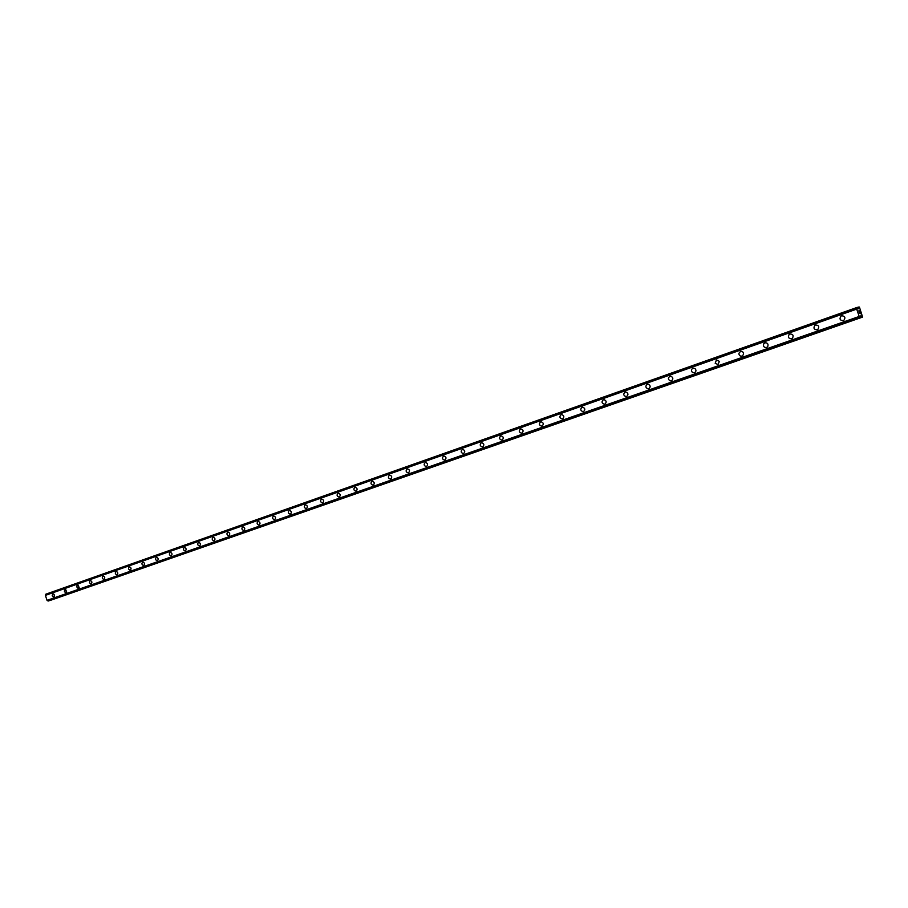 <?xml version="1.0" encoding="UTF-8"?>
<svg xmlns="http://www.w3.org/2000/svg" width="908" height="908" viewBox="0 0 908 908"><rect width="100%" height="100%" fill="white"/><g stroke="black" fill="none" stroke-linecap="round" stroke-linejoin="round"><path stroke-width="1.36" d="M52.755 593.719L54.094 594.331L54.423 596.431L53.277 597.021L52.176 595.739L52.755 593.719L52.176 595.739L53.844 597.021M66.125 592.72L64.434 591.426L64.593 589.723L65.614 589.394L66.715 592.13L65.83 592.765L64.582 591.789L65.081 589.371M78.599 588.361L76.885 587.056L77.044 585.342L78.088 585.002L79.189 587.76L78.292 588.407L77.225 587.748L76.805 585.932L77.532 584.99M91.243 583.935L91.209 583.946C89.359 583.288 89.007 582.164 90.13 580.553L90.176 580.53C92.014 581.188 92.378 582.323 91.243 583.935L91.209 583.946C89.359 583.288 89.007 582.164 90.13 580.553L90.176 580.53M104.091 579.44L104.045 579.452C102.173 578.793 101.809 577.658 102.967 576.024L103.013 576.013C104.874 576.671 105.237 577.817 104.091 579.44L104.045 579.452C102.173 578.793 101.821 577.658 102.967 576.024L103.013 576.013M117.121 574.878L117.075 574.889C115.18 574.231 114.817 573.084 115.986 571.438L116.042 571.427C117.927 572.085 118.29 573.243 117.121 574.878L117.075 574.889C115.18 574.231 114.817 573.084 115.986 571.438L116.042 571.427M130.355 570.235L130.309 570.258C128.391 569.6 128.028 568.442 129.208 566.785L129.265 566.762C131.183 567.432 131.547 568.59 130.355 570.235L130.309 570.258C128.391 569.6 128.028 568.442 129.208 566.785L129.265 566.762M143.793 565.536L143.736 565.548C141.796 564.889 141.432 563.72 142.635 562.052L142.692 562.029C144.633 562.699 145.008 563.868 143.793 565.536L143.748 565.548C141.796 564.889 141.432 563.72 142.635 562.052L142.704 562.029M157.436 560.758L157.379 560.781C155.416 560.111 155.041 558.931 156.278 557.251L156.335 557.228C158.298 557.898 158.673 559.078 157.436 560.758L157.39 560.781C155.416 560.111 155.041 558.931 156.278 557.251L156.335 557.228M171.294 555.912L171.237 555.923C169.24 555.253 168.865 554.073 170.125 552.37L170.182 552.348C172.179 553.029 172.543 554.209 171.294 555.912L171.237 555.923C169.24 555.253 168.865 554.073 170.125 552.37L170.182 552.348M185.368 550.986L185.311 550.997C183.28 550.327 182.905 549.136 184.188 547.411L184.256 547.388C186.276 548.069 186.639 549.272 185.368 550.986L185.311 550.997C183.291 550.327 182.917 549.136 184.188 547.411L184.256 547.388M199.669 545.98L199.601 545.992C197.547 545.322 197.172 544.119 198.466 542.382L198.546 542.36C200.589 543.041 200.963 544.244 199.669 545.98L199.601 545.992C197.558 545.322 197.172 544.119 198.477 542.382L198.546 542.36M214.186 540.896L214.129 540.907C212.041 540.237 211.666 539.023 212.983 537.264L213.062 537.241C215.139 537.933 215.514 539.148 214.186 540.896L214.129 540.907C212.052 540.237 211.666 539.023 212.983 537.264L213.062 537.241M228.952 535.72L228.884 535.743C226.773 535.062 226.387 533.836 227.738 532.077L227.817 532.043C229.917 532.735 230.292 533.961 228.952 535.72L228.884 535.743C226.773 535.062 226.387 533.836 227.738 532.065L227.817 532.043M243.946 530.476L243.877 530.499C241.732 529.807 241.346 528.581 242.72 526.788L242.799 526.765C244.933 527.457 245.319 528.694 243.946 530.476L243.877 530.499C241.744 529.807 241.358 528.581 242.72 526.788L242.811 526.765M259.189 525.13L259.12 525.164C256.941 524.472 256.555 523.224 257.951 521.43L258.042 521.396C260.199 522.1 260.585 523.349 259.189 525.142L259.109 525.164C256.953 524.472 256.567 523.224 257.951 521.419L258.042 521.396M274.681 519.716L274.602 519.739C272.4 519.047 272.014 517.787 273.433 515.971L273.535 515.937C275.726 516.652 276.111 517.9 274.681 519.716L274.602 519.739C272.411 519.047 272.014 517.787 273.444 515.971L273.535 515.937M290.435 514.2L290.344 514.223C288.12 513.531 287.734 512.26 289.175 510.421L289.277 510.398C291.502 511.102 291.888 512.373 290.435 514.2L290.356 514.223C288.12 513.531 287.734 512.26 289.175 510.421L289.277 510.398M306.45 508.594L306.359 508.616C304.101 507.913 303.703 506.641 305.179 504.791L305.292 504.757C307.54 505.472 307.925 506.743 306.45 508.594L306.359 508.616C304.101 507.913 303.715 506.641 305.19 504.791L305.292 504.757M322.737 502.884L322.635 502.919C320.354 502.215 319.956 500.921 321.455 499.048L321.568 499.014C323.85 499.74 324.247 501.034 322.737 502.884L322.646 502.919C320.354 502.215 319.956 500.921 321.455 499.048L321.568 499.014M339.297 497.085L339.195 497.119C336.868 496.404 336.482 495.11 338.014 493.226L338.128 493.192C340.443 493.918 340.841 495.212 339.297 497.085L339.195 497.119C336.879 496.404 336.482 495.11 338.014 493.226L338.128 493.18M356.152 491.194L356.038 491.228C353.677 490.502 353.28 489.196 354.846 487.29L354.983 487.256C357.321 487.993 357.718 489.299 356.152 491.194L356.038 491.228C353.689 490.502 353.291 489.196 354.846 487.29L354.971 487.256M373.29 485.19L373.165 485.224C370.782 484.497 370.385 483.181 371.974 481.251L372.121 481.217C374.493 481.955 374.879 483.283 373.29 485.19L373.177 485.224C370.782 484.497 370.385 483.169 371.974 481.251L372.11 481.217M390.735 479.084L390.599 479.129C388.181 478.391 387.784 477.052 389.407 475.111L389.555 475.077C391.961 475.826 392.358 477.165 390.735 479.084L390.599 479.118C388.181 478.391 387.784 477.052 389.407 475.111L389.555 475.077M408.475 472.875L408.339 472.909C405.887 472.171 405.479 470.821 407.136 468.869L407.306 468.823C409.746 469.584 410.132 470.934 408.475 472.875L408.339 472.909C405.887 472.171 405.49 470.821 407.136 468.869L407.306 468.823M426.544 466.542L426.385 466.587C423.9 465.838 423.503 464.476 425.194 462.512L425.364 462.456C427.838 463.239 428.236 464.601 426.544 466.542L426.385 466.587C423.9 465.838 423.503 464.476 425.194 462.512L425.364 462.456M444.931 460.106L444.761 460.163C442.241 459.391 441.844 458.018 443.569 456.032L443.762 455.975C446.259 456.769 446.657 458.143 444.931 460.106L444.761 460.152C442.241 459.391 441.844 458.018 443.569 456.032L443.762 455.986M463.659 453.557L463.466 453.603C460.912 452.831 460.515 451.435 462.274 449.449L462.49 449.381C465.021 450.186 465.407 451.582 463.659 453.557L463.466 453.603C460.924 452.831 460.526 451.435 462.274 449.449L462.49 449.381M482.716 446.884L482.511 446.94C479.935 446.146 479.538 444.738 481.319 442.729L481.569 442.673C484.123 443.49 484.509 444.897 482.716 446.884L482.511 446.94C479.935 446.134 479.538 444.738 481.319 442.729L481.558 442.673M502.135 440.085L501.897 440.142C499.298 439.324 498.901 437.917 500.728 435.897L500.989 435.829C503.577 436.68 503.951 438.099 502.135 440.085L501.897 440.142C499.298 439.324 498.901 437.917 500.728 435.897L500.989 435.829M521.907 433.161L521.646 433.229C519.013 432.39 518.627 430.959 520.488 428.939L520.795 428.86C523.394 429.734 523.768 431.164 521.907 433.161L521.646 433.229C519.024 432.39 518.638 430.959 520.488 428.939L520.795 428.86M542.065 426.102L541.758 426.181C539.114 425.307 538.728 423.866 540.623 421.845L540.964 421.755C543.586 422.663 543.949 424.115 542.065 426.102L541.758 426.181C539.114 425.307 538.728 423.866 540.623 421.845L540.975 421.755M562.597 418.917L562.245 418.997C559.578 418.089 559.215 416.624 561.144 414.615L561.541 414.525C564.174 415.478 564.515 416.942 562.597 418.917L562.245 418.997C559.578 418.089 559.215 416.624 561.144 414.615L561.541 414.525M583.515 411.596L583.106 411.687C580.439 410.722 580.087 409.247 582.051 407.249L582.527 407.147C585.149 408.157 585.478 409.633 583.515 411.596L583.106 411.687C580.439 410.722 580.087 409.247 582.051 407.249L582.527 407.147M604.853 404.128L604.342 404.23C601.698 403.197 601.368 401.711 603.366 399.736L603.945 399.634C606.533 400.712 606.839 402.21 604.853 404.128L604.342 404.23C601.698 403.197 601.38 401.711 603.366 399.736L603.945 399.634M626.599 396.512L625.964 396.614C623.365 395.502 623.081 393.993 625.101 392.086L625.828 391.972C628.347 393.141 628.608 394.662 626.599 396.512L625.964 396.614C623.365 395.502 623.081 393.993 625.101 392.086L625.828 391.972M648.777 388.749L647.937 388.851C645.452 387.614 645.225 386.082 647.256 384.277L648.221 384.186C650.593 385.491 650.775 387.012 648.777 388.749L647.937 388.851C645.452 387.614 645.236 386.082 647.256 384.277L648.21 384.186M671.387 380.827L670.195 380.883C667.97 379.453 667.857 377.932 669.854 376.309L671.205 376.298C673.293 377.796 673.35 379.306 671.387 380.827L670.206 380.883C667.982 379.453 667.868 377.932 669.866 376.309L671.205 376.298M694.461 372.745L692.622 372.552C690.965 370.907 691.067 369.454 692.918 368.194L694.96 368.523C696.413 370.192 696.243 371.599 694.461 372.745L692.622 372.552C690.965 370.907 691.067 369.454 692.918 368.194L694.96 368.523M718.012 364.505L715.186 363.314L716.446 359.897L719.386 361.384L718.012 364.505L715.198 363.314L716.446 359.897L719.386 361.384M742.029 356.095C740.009 356.367 738.976 355.437 738.919 353.314L740.451 351.441C742.619 351.203 743.641 352.225 743.516 354.483L742.029 356.095C740.02 356.367 738.976 355.437 738.919 353.314L740.451 351.441C742.619 351.203 743.641 352.225 743.516 354.483M766.556 347.514C763.98 347.616 763.026 346.379 763.719 343.826L764.956 342.815C767.646 342.759 768.565 344.041 767.703 346.652L766.556 347.514C763.98 347.616 763.026 346.379 763.719 343.826L764.956 342.804C767.646 342.759 768.565 344.041 767.691 346.652M791.594 338.741C788.689 338.718 787.826 337.345 789.007 334.632L789.971 333.996C792.968 334.076 793.796 335.472 792.48 338.207L791.594 338.741C788.689 338.718 787.826 337.345 789.007 334.632L789.983 333.996C792.968 334.076 793.796 335.472 792.468 338.207M817.166 329.797C814.045 329.672 813.239 328.219 814.737 325.45L815.532 324.996C818.71 325.155 819.493 326.63 817.87 329.411L817.166 329.797C814.056 329.672 813.239 328.219 814.737 325.45L815.532 324.996C818.71 325.155 819.493 326.63 817.87 329.411M843.282 320.649C840.002 320.467 839.23 318.969 840.956 316.154L841.625 315.802C844.962 316.018 845.711 317.528 843.873 320.354L843.282 320.649C840.014 320.467 839.23 318.969 840.956 316.154L841.625 315.802C844.962 316.018 845.711 317.528 843.873 320.354M860.228 313.601L859.899 312.624M860.307 313.714L859.32 312.772M859.206 311.966L858.798 310.865M859.581 311.705L859.218 310.661M859.706 311.955L858.843 311.001M858.48 308.686L858.503 307.097L856.687 307.562L856.687 309.106L859.206 316.461L860.171 317.755L860.409 315.95L862.6 317.096L859.57 307.551L859.127 306.938L857.004 307.63L858.48 308.686L857.912 308.89M45.865 594.173L856.687 307.562L45.865 594.173L45.4 595.376L47.034 600.347L48.465 600.948L860.375 317.698L48.465 600.948M856.675 308.743L45.502 595.092L856.675 308.743M50.916 600.097L862.6 317.096M856.653 307.721L45.775 594.297M856.675 307.823L45.775 594.377M856.687 309.106L45.4 595.376M859.206 316.461L47.034 600.347M859.422 316.767L47.284 600.517M859.456 316.79L47.318 600.529M860.001 317.539L47.931 600.937M860.046 317.641L47.988 601.005M858.457 307.256L857.061 307.744M856.653 307.642L45.797 594.241M860.103 317.698L48.045 601.039M860.171 317.755L48.135 601.051M860.954 315.95L860.364 316.154M861.84 317.153L860.398 317.664M861.987 317.255L51.086 600.12"/></g></svg>
